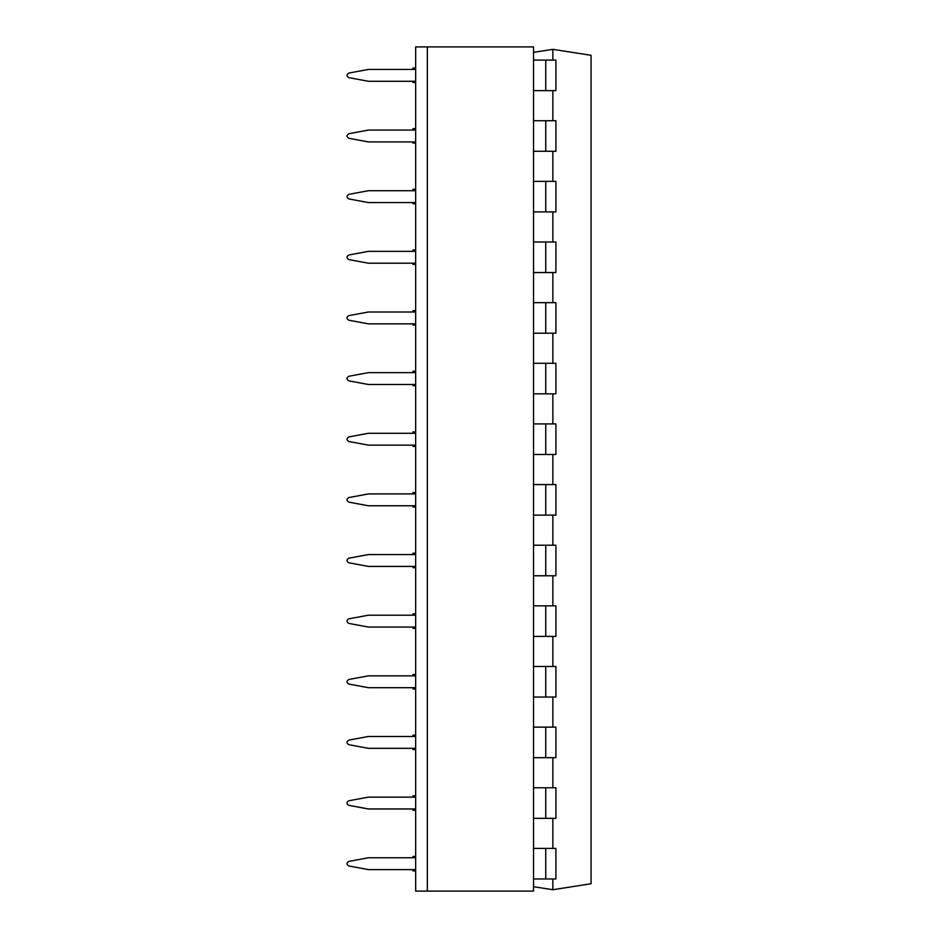 <?xml version="1.0" encoding="UTF-8"?>
<svg xmlns="http://www.w3.org/2000/svg" width="938" height="938" viewBox="0 0 938 938"><rect width="100%" height="100%" fill="white"/><g stroke="black" fill="none" stroke-linecap="round" stroke-linejoin="round"><path stroke-width="1.41" d="M412.978 869.608L412.978 870.921L415.663 870.921L415.663 891.1L533.546 891.1L533.546 46.9L415.663 46.9L415.663 67.982L412.978 67.982L412.978 69.435M412.978 857.766L412.978 856.464L415.663 856.464L415.663 810.268L415.663 856.464M412.978 808.966L412.978 810.268L415.663 810.268M412.978 797.136L412.978 795.823L415.663 795.823L415.663 749.614L415.663 795.823M415.663 749.614L412.978 749.614L412.978 748.336M412.978 736.494L412.978 735.169L415.663 735.169L415.663 688.973L415.663 735.169M415.663 688.973L412.978 688.973L412.978 687.695M412.978 675.852L412.978 674.516L415.663 674.516L415.663 628.319L415.663 674.516M415.663 628.319L412.978 628.319L412.978 627.053M412.978 615.211L412.978 613.862L415.663 613.862L415.663 567.666L415.663 613.862M415.663 567.666L412.978 567.666L412.978 566.411M412.978 554.569L412.978 553.209L415.663 553.209L415.663 507.012L415.663 553.209M415.663 507.012L412.978 507.012L412.978 505.77M412.978 493.927L412.978 492.556L415.663 492.556L415.663 446.359L415.663 492.556M415.663 446.359L412.978 446.359L412.978 445.128M412.978 433.286L412.978 431.902L415.663 431.902L415.663 385.706L415.663 431.902M415.663 385.706L412.978 385.706L412.978 384.486M412.978 372.644L412.978 371.249L415.663 371.249L415.663 325.052L415.663 371.249M415.663 325.052L412.978 325.052L412.978 323.845M412.978 312.002L412.978 310.595L415.663 310.595L415.663 264.399L415.663 310.595M415.663 264.399L412.978 264.399L412.978 263.203M412.978 251.361L412.978 249.942L415.663 249.942L415.663 203.745L415.663 249.942M412.978 202.561L412.978 203.745L415.663 203.745M412.978 190.719L412.978 189.288L415.663 189.288L415.663 143.092L415.663 189.288M412.978 141.919L412.978 143.092L415.663 143.092M412.978 130.077L412.978 128.635L415.663 128.635L415.663 82.438L415.663 128.635M412.978 81.278L412.978 82.438L415.663 82.438M415.663 891.1L415.663 46.9M415.663 81.278L368.388 81.278L348.913 77.666C346.356 76.13 346.356 74.594 348.913 73.047C346.356 74.594 346.356 76.13 348.913 77.666L348.913 77.666M415.663 69.435L368.388 69.435L348.913 73.047M415.663 141.919L368.388 141.919L348.913 138.308C346.356 136.772 346.356 135.224 348.913 133.688C346.356 135.224 346.356 136.772 348.913 138.308L348.913 138.308M415.663 130.077L368.388 130.077L348.913 133.688M415.663 202.561L368.388 202.561L348.913 198.95C346.356 197.414 346.356 195.866 348.913 194.33C346.356 195.866 346.356 197.414 348.913 198.95L348.913 198.95M415.663 190.719L368.388 190.719L348.913 194.33M415.663 263.203L368.388 263.203L348.913 259.592C346.356 258.056 346.356 256.508 348.913 254.972C346.356 256.508 346.356 258.056 348.913 259.592L348.913 259.592M415.663 251.361L368.388 251.361L348.913 254.972M415.663 323.845L368.388 323.845L348.913 320.233C346.356 318.697 346.356 317.15 348.913 315.614C346.356 317.15 346.356 318.697 348.913 320.233L348.913 320.233M415.663 312.002L368.388 312.002L348.913 315.614M415.663 384.486L368.388 384.486L348.913 380.875C346.356 379.339 346.356 377.791 348.913 376.255C346.356 377.791 346.356 379.339 348.913 380.875L348.913 380.875M415.663 372.644L368.388 372.644L348.913 376.255M415.663 445.128L368.388 445.128L348.913 441.517C346.356 439.969 346.356 438.433 348.913 436.897C346.356 438.433 346.356 439.969 348.913 441.517L348.913 441.517M415.663 433.286L368.388 433.286L348.913 436.897M415.663 505.77L368.388 505.77L348.913 502.158C346.356 500.611 346.356 499.075 348.913 497.539C346.356 499.075 346.356 500.611 348.913 502.158L348.913 502.158M415.663 493.927L368.388 493.927L348.913 497.539M415.663 566.411L368.388 566.411L348.913 562.8C346.356 561.252 346.356 559.716 348.913 558.18C346.356 559.716 346.356 561.252 348.913 562.8L348.913 562.8M415.663 554.569L368.388 554.569L348.913 558.18M415.663 627.053L368.388 627.053L348.913 623.442C346.356 621.894 346.356 620.358 348.913 618.822C346.356 620.358 346.356 621.894 348.913 623.442L348.913 623.442M415.663 615.211L368.388 615.211L348.913 618.822M415.663 687.695L368.388 687.695L348.913 684.083C346.356 682.536 346.356 681 348.913 679.464C346.356 681 346.356 682.536 348.913 684.083L348.913 684.083M415.663 675.852L368.388 675.852L348.913 679.464M415.663 748.336L368.388 748.336L348.913 744.713C346.356 743.177 346.356 741.641 348.913 740.105C346.356 741.641 346.356 743.177 348.913 744.713L348.913 744.713M415.663 736.494L368.388 736.494L348.913 740.105M415.663 808.966L368.388 808.966L348.913 805.355C346.356 803.819 346.356 802.283 348.913 800.747C346.356 802.283 346.356 803.819 348.913 805.355L348.913 805.355M415.663 797.136L368.388 797.136L348.913 800.747M415.663 869.608L368.388 869.608L348.913 865.997C346.356 864.461 346.356 862.925 348.913 861.389C346.356 862.925 346.356 864.461 348.913 865.997L348.913 865.997M415.663 857.766L368.388 857.766L348.913 861.389M552.857 60.079L552.857 49.339L591.057 55.307L591.057 883.748L552.857 889.716L552.857 878.976M552.857 49.339L533.546 52.352M552.857 848.409L552.857 818.335M552.857 787.768L552.857 757.693M552.857 727.126L552.857 697.051M552.857 666.484L552.857 636.41M552.857 605.842L552.857 575.768M552.857 545.213L552.857 515.126M552.857 484.571L552.857 454.484M552.857 423.929L552.857 393.843M552.857 363.287L552.857 333.201M552.857 302.646L552.857 272.559M552.857 242.004L552.857 211.918M552.857 181.362L552.857 151.276M552.857 120.721L552.857 90.634M552.857 889.716L533.546 886.703M533.546 60.079L555.906 60.079L555.906 90.634L533.546 90.634M533.546 120.721L555.906 120.721L555.906 151.276L533.546 151.276M533.546 181.362L555.906 181.362L555.906 211.918L533.546 211.918M533.546 242.004L555.906 242.004L555.906 272.559L533.546 272.559M533.546 302.646L555.906 302.646L555.906 333.201L533.546 333.201M533.546 363.287L555.906 363.287L555.906 393.843L533.546 393.843M533.546 423.929L555.906 423.929L555.906 454.484L533.546 454.484M533.546 484.571L555.906 484.571L555.906 515.126L533.546 515.126M533.546 545.213L555.906 545.213L555.906 575.768L533.546 575.768M533.546 605.842L555.906 605.842L555.906 636.41L533.546 636.41M533.546 666.484L555.906 666.484L555.906 697.051L533.546 697.051M533.546 727.126L555.906 727.126L555.906 757.693L533.546 757.693M533.546 787.768L555.906 787.768L555.906 818.335L533.546 818.335M533.546 848.409L555.906 848.409L555.906 878.976L533.546 878.976M427.341 891.1L427.341 46.9M545.752 60.079L545.752 90.634M545.752 120.721L545.752 151.276M545.752 181.362L545.752 211.918M545.752 242.004L545.752 272.559M545.752 302.646L545.752 333.201M545.752 363.287L545.752 393.843M545.752 423.929L545.752 454.484M545.752 484.571L545.752 515.126M545.752 545.213L545.752 575.768M545.752 605.842L545.752 636.41M545.752 666.484L545.752 697.051M545.752 727.126L545.752 757.693M545.752 787.768L545.752 818.335M545.752 848.409L545.752 878.976M555.906 60.079L555.906 90.634M555.906 120.721L555.906 151.276M555.906 181.362L555.906 211.918M555.906 242.004L555.906 272.559M555.906 302.646L555.906 333.201M555.906 363.287L555.906 393.843M555.906 423.929L555.906 454.484M555.906 484.571L555.906 515.126M555.906 545.213L555.906 575.768M555.906 605.842L555.906 636.41M555.906 666.484L555.906 697.051M555.906 727.126L555.906 757.693M555.906 787.768L555.906 818.335M555.906 848.409L555.906 878.976"/></g></svg>
